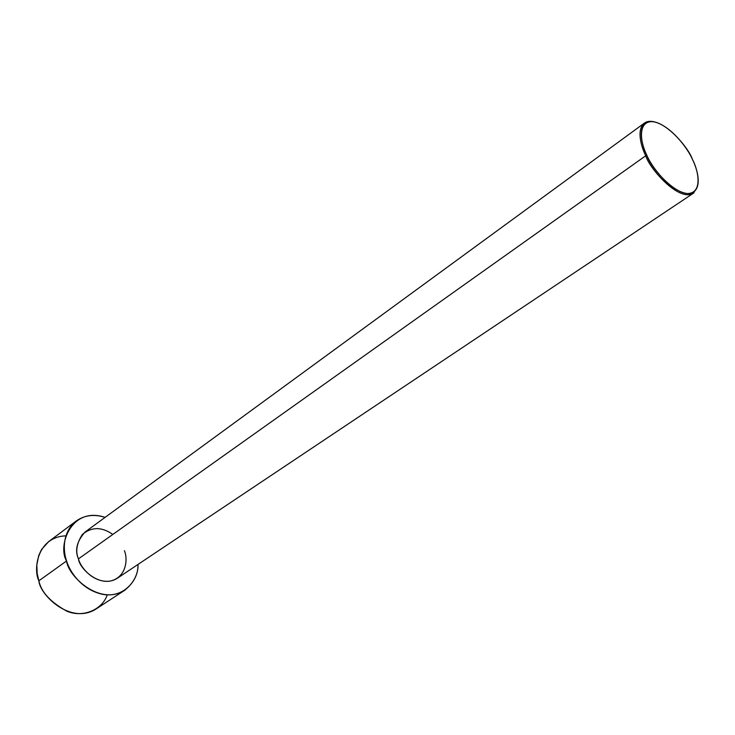 <?xml version="1.0" encoding="UTF-8"?>
<svg xmlns="http://www.w3.org/2000/svg" width="735" height="735" viewBox="0 0 735 735"><rect width="100%" height="100%" fill="white"/><g stroke="black" fill="none" stroke-linecap="round" stroke-linejoin="round"><path stroke-width="1.1" d="M646.874 155.333C642.225 146.008 637.447 128.846 646.093 122.947C660.774 114.651 688.594 147.23 692.37 159.247C687.942 148.645 670.256 124.665 653.038 121.661C636.629 120.623 640.736 144.06 646.874 155.333C651.265 166.386 670.283 191.633 687.381 193.544C703.312 193.287 698.213 169.895 692.37 159.247C696.835 168.15 702.017 184.816 694.143 191.66C680.5 201.914 650.567 168.085 646.874 155.333L645.725 155.765L646.874 155.333M654.931 121.982L649.372 121.349L644.953 122.717C636.115 128.735 640.975 146.247 645.725 155.765C641.095 146.412 636.299 129.544 644.42 123.085C647.039 121.183 650.539 120.825 654.931 121.982M644.42 123.085L85.021 532.048C76.798 541.429 74.612 550.359 78.47 558.857L645.725 155.765L78.47 558.857C75.292 551.608 76.605 543.45 82.412 534.382C91.737 526.719 101.88 526.747 112.822 534.446M66.582 560.961C63.063 551.085 61.951 532.186 76.229 521.005C84.626 515.143 94.255 513.94 105.087 517.376C70.891 505.882 57.33 546.528 66.582 560.961L38.863 580.815L66.582 560.961C69.595 571.426 81.502 589.828 102.661 594.339C124.362 598.446 138.841 579.235 137.996 564.434C138.226 574.347 133.788 582.965 124.684 590.297C99.17 606.448 67.73 575.321 66.582 560.961M76.229 521.005L48.786 541.511L41.601 549.413L38.707 555.559L36.833 564.893L37.173 573.475L38.863 580.815C32.845 568.78 37.65 536.706 65.948 535.861M107.2 594.854C102.854 608.828 83.974 618.31 66.876 611.198C50.522 602.167 41.188 592.042 38.863 580.815C39.865 594.891 70.606 625.117 96 609.039L124.684 590.297M124.426 550.736C127.798 558.37 127.008 576.975 110.48 581.036C93.336 583.572 80.244 567.053 78.47 558.857C79.224 568.421 100.337 589.231 117.334 578.243L693.445 193.195C678.956 202.382 649.538 168.535 645.725 155.765C649.483 168.784 680.04 203.301 693.959 192.818L694.143 191.66M646.093 122.947L644.953 122.717"/></g></svg>
